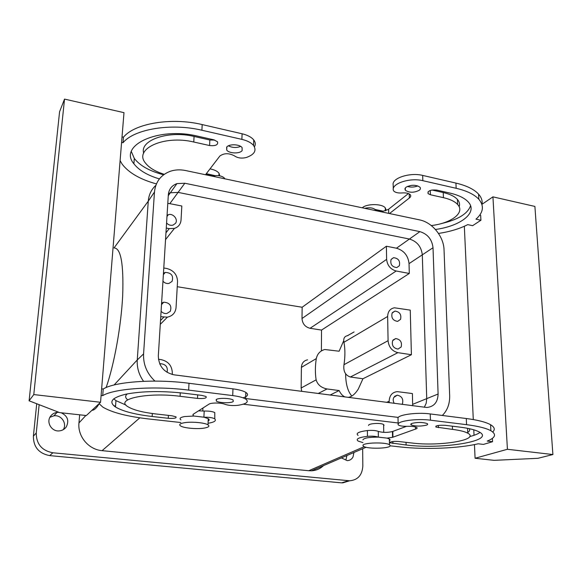 <?xml version="1.0" encoding="UTF-8"?>
<svg xmlns="http://www.w3.org/2000/svg" width="582" height="582" viewBox="0 0 582 582"><rect width="100%" height="100%" fill="white"/><g stroke="black" fill="none" stroke-linecap="round" stroke-linejoin="round"><path stroke-width="0.87" d="M345.613 373.848C345.744 384.091 347.818 391.482 351.841 396.044M343.751 340.637L339.117 351.215L324.763 349.506C320.173 350.793 317.343 353.82 316.288 358.599C315.131 366.26 315.08 373.338 316.135 379.842C317.583 384.738 321.22 387.772 327.04 388.958L339.146 390.551C340.768 393.956 342.798 396.109 345.228 397.019M348.021 397.382L348.101 397.375C351.637 396.975 355.035 394.196 358.301 389.038L362.942 378.751L350.364 377.012C345.264 375.266 343.14 371.156 343.991 364.688C345.221 356.453 345.206 348.982 343.94 342.281C343.213 338.317 344.551 336.098 347.934 335.625M411.401 354.714L397.892 352.663C392.05 351.135 388.776 347.148 388.078 340.696L387.641 316.477C387.845 311.559 390.1 308.664 394.407 307.791L410.252 310.126L411.401 354.714L362.942 378.751M339.146 390.551L330.074 395.054M389.183 402.715L389.154 401.26C389.467 395.469 392.159 392.261 397.244 391.635L412.412 393.556L412.66 405.763M166.263 228.071L169.238 228.624L174.425 228.406C178.419 227.038 180.624 224.259 181.031 220.076L181.831 206.013L169.828 203.656L178.099 192.387L409.415 239.042C417.018 241.363 421.317 246.63 422.306 254.836L426.73 398.634L426.184 403.282L424.3 407.269L426.184 403.282L426.73 398.634L422.306 254.836C421.317 246.63 417.018 241.363 409.415 239.042L419.891 231.629L184.814 183.243L176.943 183.606C171.763 185.513 168.896 189.245 168.329 194.795L158.319 355.9C158.719 366.173 163.957 372.48 174.025 374.823L426.759 407.487C434.019 406.753 437.802 402.264 438.101 394.021L433.023 247.728C431.989 239.384 427.61 234.015 419.891 231.629M321.402 350.888L321.519 330.081L409.299 273.46L409.044 263.624C408.113 255.593 403.915 250.449 396.451 248.208L409.415 239.042L178.099 192.387L170.359 192.78L168.46 193.58L170.359 192.78L176.943 183.606M354.096 331.936L347.469 335.683M301.709 391.373L301.149 387.998L301.403 367.388C301.709 363.183 303.753 360.665 307.543 359.822M392.123 313.072C391.06 317.83 392.894 320.609 397.63 321.388L400.54 319.373C401.58 314.586 399.725 311.821 394.982 311.079L392.123 313.072M392.661 340.652C391.562 345.395 393.359 348.211 398.037 349.076L401.158 346.967C402.227 342.187 400.416 339.386 395.724 338.564L392.661 340.652M409.299 273.46L396.167 271.008L310.06 328.292L321.519 330.081M310.06 328.292C305.128 327.004 302.444 323.745 302.007 318.514L302.145 307.252L177.241 286.708M402.067 404.388L402.431 403.784C403.552 399.041 401.835 396.167 397.273 395.163L393.759 397.455C392.901 399.368 393.068 401.347 394.254 403.377M398.132 422.99L243.291 404.192L398.132 422.99M114.079 384.993L137.257 359.952L148.272 201.154L137.257 359.952C136.821 367.657 138.923 374.772 143.565 381.312M396.167 271.008C390.486 269.342 387.306 265.457 386.623 259.346L386.39 246.23L396.451 248.208M399.347 265.756L396.822 267.575C391.992 266.963 390.078 264.264 391.075 259.477L393.548 257.688C398.386 258.255 400.314 260.947 399.347 265.756M386.39 246.23L302.145 307.252M172.243 374.495L172.323 373.018C172.032 365.78 168.336 361.327 161.243 359.661L158.45 359.283M364.208 446.678L308.758 470.729L102.105 450.657C88.609 449.646 77.486 436.325 78.956 422.939L79.669 414.813M383.633 425.813L384.04 425.224L383.618 424.584C381.246 422.619 368.108 423.405 368.573 425.471M308.758 470.729L311.465 470.802C316.142 470.54 320.165 468.801 323.541 465.593M106.128 387.576C114.159 364.725 121.143 326.255 122.678 295.765C123.755 263.937 120.889 248.005 114.065 247.961M91.861 410.39L93.258 410.063C95.215 409.299 97.172 407.189 99.122 403.726M169.828 203.656L167.798 203.387M362.673 448.729L362.826 466.073C362.2 475.152 357.806 480.055 349.629 480.79L52.838 452.781C41.809 450.613 36.288 444.022 36.259 432.986L39.147 404.686M166.576 222.986C168.445 224.979 170.591 225.692 173.014 225.118L175.466 223.379C178.514 219.545 173.058 212.939 168.314 214.722L167.056 215.333M163.782 267.989L166.801 268.506C173.662 270.346 177.241 274.668 177.539 281.484L176.055 307.572C175.458 312.796 172.585 315.982 167.427 317.139L160.756 316.688M161.6 303.113L163.768 302.174C169.806 302.72 171.981 305.768 170.286 311.319L166.867 313.487C164.633 313.778 162.705 313.036 161.09 311.275M163.455 273.234L165.295 272.405C171.435 272.783 173.683 275.781 172.054 281.39L168.984 283.412C166.67 283.798 164.662 283.063 162.96 281.222M167.078 372.342C168.089 367.191 165.95 364.31 160.661 363.692L159.737 363.859M61.212 412.784C67.607 415.919 69.302 420.626 66.283 426.904C64.595 429.247 62.274 430.578 59.335 430.891C51.682 431.859 45.913 422.27 50.539 416.268C52.147 414.071 54.322 412.776 57.065 412.391L58.964 412.347M353.914 452.505L353.034 456.935C351.746 459.285 349.818 460.522 347.243 460.638L341.387 457.903M36.717 403.748L33.385 436.144C33.4 447.005 38.841 453.494 49.703 455.611L341.583 482.856L349.673 480.79M49.928 417.279L53.9 415.824C61.306 414.595 67.352 423.543 63.249 429.683M346.923 455.517L346.035 459.38M362.935 442.618L358.134 441.069C355.5 439.039 358.607 437.46 367.453 436.325C372.167 435.962 375.783 436.224 378.3 437.126L387.066 438.13L392.552 437.329L392.443 431.553C387.343 432.717 382.621 432.666 378.278 431.386C375.797 430.44 372.167 430.163 367.395 430.542C358.563 431.713 355.464 433.335 358.097 435.416M392.799 431.408L406.534 426.337M398.153 424.14L398.037 418.582C396.182 415.024 416.399 411.998 430.243 413.933L466.284 418.516C477.815 420.029 485.919 422.103 490.59 424.736C494.576 427.108 495.297 429.523 492.743 431.975M469.245 428.665C470.154 429.945 469.652 431.204 467.739 432.441M480.019 432.433C477.938 433.954 474.519 435.329 469.769 436.544M198.549 410.841L204.187 411.052C209.047 410.957 212.576 411.467 214.765 412.565L214.787 418.902L214.765 412.565M113.628 405.581L115.534 406.221M101.639 388.82L103.232 389.009C114.603 381.683 155.074 378.758 188.997 383.276L188.648 390.107C154.637 385.677 114.079 388.507 102.701 395.644L103.232 389.009M243.021 397.826C247.896 396.284 248.834 394.465 245.822 392.37C243.254 390.828 238.969 389.664 232.96 388.863L188.997 383.276M113.73 398.808L115.956 400.634L126.039 405.094M127.327 393.883C124.977 395.782 125.101 397.768 127.713 399.841M479.735 215.122L480.659 215.325L480.921 220.236L472.628 225.678L467.732 224.63C459.635 228.77 449.893 231.709 438.508 233.447M480.921 220.236L475.981 219.159C483.409 212.546 484.362 205.912 478.833 199.255L478.564 194.141C481.496 197.465 482.631 200.935 481.969 204.558M389.496 213.543L409.997 197.509L410.834 196.025L410.361 194.766C408.753 193.268 406.003 192.657 402.111 192.94C398.19 193.231 395.404 192.598 393.767 191.049L393.294 190.088C391.526 183.519 410.055 177.437 422.83 180.682L456.157 188.292C466.837 190.809 474.388 194.468 478.833 199.255M435.438 229.483C460.697 226.078 478.302 212.583 468.219 201.947C464.611 198.033 458.449 195.057 449.726 193.028L436.624 190.067C430.505 189.659 427.654 190.838 428.068 193.61L428.01 191.885M428.068 193.61L430.433 194.766L443.433 197.662C450.141 199.204 454.877 201.488 457.641 204.5C465.433 212.706 451.297 223.241 431.284 225.569M405.952 187.273C411.096 184.64 415.752 184.603 419.92 187.171C420.757 188.197 420.546 189.23 419.295 190.256C414.115 192.853 409.473 192.868 405.37 190.307L404.897 188.794L405.952 187.273M205.519 174.738L219.872 156.005C224.172 153.008 229.046 152.971 234.502 155.903C237.682 158.071 241.588 158.61 246.208 157.533C254.407 154.623 256.858 150.6 253.556 145.464C251.249 142.714 247.357 140.684 241.886 139.374L201.896 130.244C171.123 122.838 134.02 129.088 123.028 142.736L121.58 142.423M120.103 160.647L122.264 164.306C128.913 172.919 140.298 179.46 156.42 183.905M214.765 140.08L209.855 140.007L209.593 145.536C215.718 146.118 218.345 144.86 217.486 141.753L213.769 139.804L197.785 136.195C158.319 126.469 118.073 145.565 133.889 163.753C138.887 170.25 147.392 175.306 159.403 178.914M209.593 145.536L193.77 142.015C164 134.74 133.38 149.072 145.449 163.025C149.145 167.812 155.416 171.581 164.27 174.324M226.653 147.151L226.733 150.105C229.126 153.575 239.828 153.932 242.134 150.614L242.083 147.588C239.682 144.103 228.835 143.798 226.653 147.151M392.908 437.184L392.835 431.408M392.945 437.191L415.519 429.079L415.432 426.933M492.379 438.377L492.554 441.709L487.236 441.076C495.478 437.751 496.701 434.31 490.902 430.753C486.225 428.177 478.106 426.155 466.56 424.671L430.447 420.182C416.574 418.283 396.306 421.215 398.161 424.693L398.67 425.202C400.431 426.039 403.442 426.41 407.713 426.315C411.947 426.22 414.922 426.584 416.647 427.399C417.49 427.923 417.258 428.432 415.948 428.927L415.483 429.072M507.417 449.282L475.087 458.252L494.111 460.347L537.95 458.303L552.9 454.542L507.417 449.282L492.932 196.854L481.911 204.362M475.087 458.252L474.454 444.59M474.024 435.292L473.77 429.807M473.29 419.564L464.334 226.274M492.554 441.709L483.431 444.408L478.171 443.79C458.492 448.46 424.656 449.726 400.336 446.947L390.18 445.819M390.158 442.24C391.817 441.447 394.654 441.2 398.67 441.505L412.005 443.018C439.541 446.583 480.608 439.883 467.768 433.183C464.843 431.568 459.758 430.302 452.512 429.392L435.903 427.05C435.503 425.588 438.624 425.013 445.266 425.318L459.453 427.064C468.881 428.257 475.501 429.902 479.306 432.004C496.177 440.952 441.971 449.631 406.112 445.004L390.173 442.815M426.424 425.158C420.75 426.446 415.708 426.388 411.285 424.984C410.419 424.445 410.645 423.914 411.961 423.398C417.6 422.088 422.663 422.139 427.159 423.551C428.054 424.103 427.806 424.642 426.424 425.158M245.822 392.37L245.619 399.019C249.307 401.806 246.703 403.908 237.805 405.334C232.778 405.843 228.5 405.494 224.979 404.301C221.524 402.686 211.07 402.584 209.003 404.141L193.006 414.391L193.129 415.679L193.864 416.035L204.056 417.207C208.873 417.134 212.357 417.629 214.511 418.691M208.058 423.274C214.263 422.27 216.504 420.815 214.787 418.902M99.078 403.653L102.832 407.109C111.948 412.543 127.24 416.494 148.701 418.967L180.798 422.532M100.548 402.278L86.34 415.548L59.655 412.616L29.1 400.802L33.785 394.567L100.548 402.278L123.988 112.661L64.529 99.093L33.785 394.567M101.101 395.454L102.701 395.644M245.619 399.019C243.043 397.513 238.744 396.371 232.72 395.593L188.648 390.107M184.312 393.243L201.925 395.411L206.043 396.509C207.061 398.175 204.217 398.808 197.502 398.415L180.085 396.298C147.217 391.97 114.276 399.201 128.04 406.774C133.482 410.012 142.685 412.398 155.663 413.933L171.93 415.781L175.975 416.807C176.739 418.152 174.156 418.647 168.242 418.291L152.142 416.479C134.951 414.471 122.729 411.307 115.476 406.985C108.31 401.864 111.86 397.579 126.141 394.123C142.459 391.075 161.854 390.784 184.312 393.243M233.222 401.595L233.106 399.979C230.407 398.088 218.519 397.768 216.206 399.521L216.366 401.1C219.065 402.984 230.756 403.326 233.222 401.595M408.418 193.559L388.274 209.491L383.225 211.186C379.529 211.477 376.845 210.924 375.179 209.527L375.121 209.476C372.786 207.796 369.446 207.374 365.103 208.21L365.103 208.4M364.703 208.312L365.103 208.21M393.272 189.048L393.185 184.916C391.417 178.281 409.91 172.141 422.663 175.415L455.932 183.083C466.582 185.622 474.134 189.31 478.564 194.141M409.335 198.004L409.226 193.922M388.638 209.207L388.711 213.376M388.601 209.2L388.681 213.368M470.562 205.737C467.673 213.827 457.903 219.778 441.251 223.59M431.982 190.016L443.237 192.547C449.93 194.104 454.658 196.403 457.423 199.451C459.438 201.787 460.02 204.231 459.169 206.785M417.796 185.891C414.34 187.273 410.856 187.455 407.349 186.429M206.101 173.974C208.443 175.393 211.361 175.953 214.853 175.648L214.809 176.702M254.436 146.802C255.753 144.54 255.513 142.248 253.73 139.92C251.431 137.148 247.546 135.097 242.09 133.773L202.187 124.577C171.486 117.113 134.457 123.428 123.471 137.199L123.028 142.736M122.024 136.886L123.471 137.199M224.776 178.805L224.536 178.216C222.6 176.237 219.421 175.371 214.998 175.633L214.853 175.648M209.855 140.007L194.068 136.45C168.322 130.15 139.513 140.284 143.696 153.153M131.365 151.604L134.297 158.413C139.956 165.746 149.741 171.203 163.651 174.775M228.377 145.827C232.407 147.821 236.503 148.01 240.672 146.388M387.066 438.13L389.373 438.974L390.122 439.927L389.409 440.756M362.906 439.868C363.917 438.02 369.046 437.111 378.3 437.126M552.9 454.542L534.894 206.435L492.932 196.854M204.056 417.207L208.261 418.691C209.527 419.52 209.491 420.291 208.16 421.004M180.944 419.862C179.038 418.48 180.253 417.381 184.581 416.552L193.864 416.035M29.1 400.802L59.575 111.759L64.529 99.093M383.225 211.186L375.121 209.476M214.998 175.633L206.319 173.691M390.224 445.652L389.474 444.721C385.299 441.891 362.019 442.669 362.957 445.572L363.692 446.416C367.78 449.202 390.551 448.569 390.224 445.652M385.757 210.691L385.99 209.724L385.284 207.876C382.272 203.569 366.609 203.525 362.266 207.803M184.261 422.736C191.318 421.463 204.842 422.678 207.992 424.838C209.935 426.228 208.662 427.319 204.166 428.105C197.051 429.32 183.817 428.126 180.616 425.959C178.71 424.613 179.925 423.543 184.261 422.736M210.007 168.882C214.358 169.718 217.362 171.159 219.014 173.21L219.785 175.859M155.845 185.367C151.327 189.492 148.803 194.744 148.279 201.139L154.47 192.024L143.572 353.892C143.143 364.448 146.933 373.52 154.936 381.101M184.814 183.243L178.099 192.387L170.359 192.78L168.278 195.69M442.313 415.468C447.413 410.412 449.864 403.784 449.668 395.6L444.044 249.933C443.76 236.467 432.222 222.302 419.542 219.88L185.527 170.526C180.129 169.413 175 169.682 170.155 171.334C160.785 174.949 155.554 181.846 154.47 192.024M398.343 417.425L245.633 398.517M438.101 394.021L412.689 404.33M433.023 247.728L409.044 263.624M316.288 358.599L301.403 367.388M316.135 379.842L301.149 387.998M327.04 388.958L318.15 393.505M397.892 352.663L350.364 377.012M388.078 340.696L343.991 364.688M387.641 316.477L343.94 342.281M386.623 259.346L302.007 318.514M169.238 228.624L165.965 232.829M389.154 401.26L386.564 402.38M139.826 417.825L102.105 450.657M114.021 247.954L148.272 201.154M78.956 422.939L85.852 415.49M163.833 317.154L160.516 320.529M341.583 482.856L348.596 480.732M33.385 436.144L36.259 432.986M49.703 455.611L52.838 452.781M378.358 437.126L378.278 431.386M430.447 420.182L430.243 413.933M466.56 424.671L466.284 418.516M367.453 436.325L367.395 430.542M438.45 427.69L438.37 425.42M452.512 429.392L452.381 426.191M392.886 443.52L392.85 441.52M406.112 445.004L406.047 442.342M203.911 417.17L204.187 411.052M232.72 395.593L232.96 388.863M152.331 413.518L152.142 416.479M168.409 415.381L168.242 418.291M180.275 392.785L180.085 396.298M197.669 394.887L197.502 398.415M375.179 209.527L375.194 210.524M456.157 188.292L455.932 183.083M422.663 175.415L422.83 180.682M443.433 197.662L443.237 192.547M430.433 194.766L430.28 190.445M242.09 133.773L241.886 139.374M202.187 124.577L201.896 130.244M194.068 136.45L193.77 142.015M137.257 359.974L143.572 353.892M394.982 311.079L392.413 312.599M395.724 338.564L393.09 339.983M174.425 228.406L165.543 239.624M397.273 395.163L394.56 396.342M311.465 470.802L366.071 447.267M393.548 257.688L391.155 259.346M383.618 424.584L383.742 432.361M202.783 411.081L202.922 408.033M92.327 409.961L93.258 410.063M342.609 482.907L349.629 480.79M168.314 214.722L166.983 216.497M167.427 317.139L160.283 324.341M163.768 302.174L161.505 304.59M165.295 272.405L163.367 274.639M160.661 363.692L159.941 364.325M57.065 412.391L53.9 415.824M490.902 430.753L490.59 424.736M435.903 427.05L435.867 426.14M467.768 433.183L467.557 428.323M390.289 442.895L390.275 442.167M411.285 424.984L411.256 423.732M193.202 414.282L193.129 415.679M115.956 400.634L115.476 406.985M216.439 399.39L216.366 401.1M457.641 204.5L457.423 199.451M405.37 190.307L405.305 187.921M253.73 139.92L253.556 145.464M224.536 178.216L224.514 178.747M134.297 158.413L133.889 163.753M226.864 146.897L226.733 150.105M389.373 438.974L389.474 444.721M385.284 207.876L385.335 210.808M207.992 424.838L208.261 418.691M218.905 175.706L219.014 173.21"/></g></svg>
